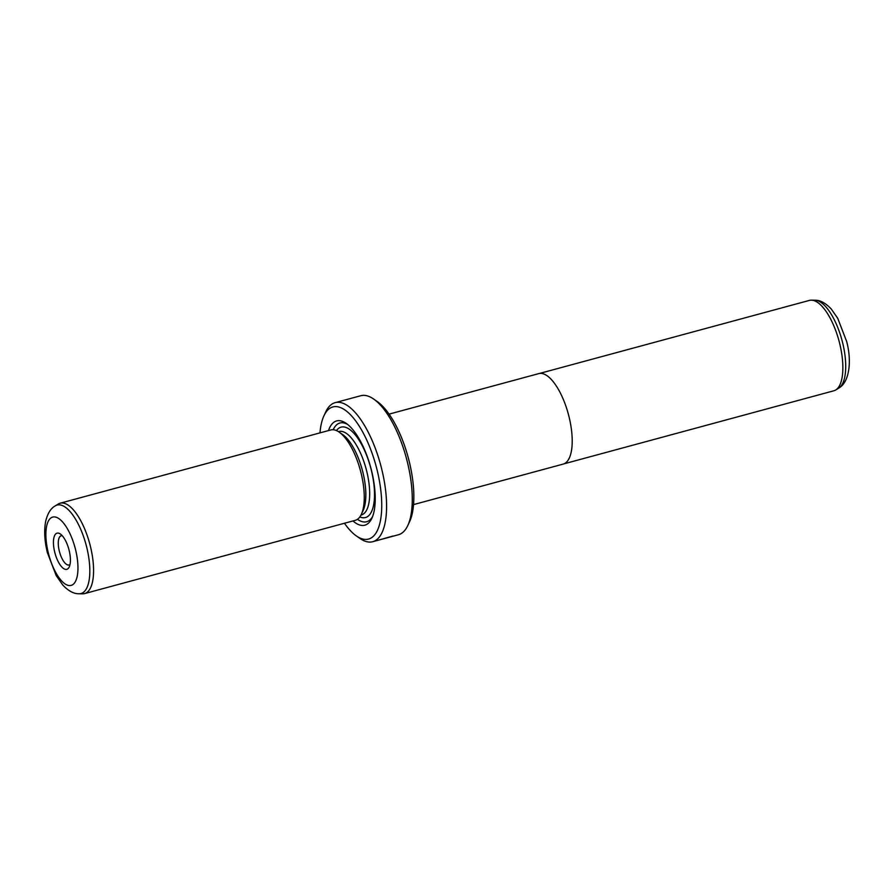 <?xml version="1.0" encoding="UTF-8"?>
<svg xmlns="http://www.w3.org/2000/svg" width="894" height="894" viewBox="0 0 894 894"><rect width="100%" height="100%" fill="white"/><g stroke="black" fill="none" stroke-linecap="round" stroke-linejoin="round"><path stroke-width="1.34" d="M539.484 373.468L809.405 300.406A46.812 17.992 74.9 0 1 811.417 300.161A46.812 17.992 74.9 0 1 839.712 343.654A46.812 17.992 74.9 0 1 835.734 389.974A46.812 17.992 74.9 0 1 833.867 390.779L563.946 463.841M389.069 414.134L538.724 373.625A46.857 18.003 74.9 0 1 569.065 416.917A46.857 18.003 74.9 0 1 563.209 464.087L413.553 504.596M372.753 541.708L398.422 534.757A72.023 27.68 -105.1 0 0 407.843 525.437A72.023 27.68 -105.1 0 0 407.429 462.265A72.023 27.68 -105.1 0 0 373.625 399.026A72.023 27.68 -105.1 0 0 360.796 395.718L335.116 402.669A72.023 27.68 74.9 0 1 381.749 469.216A72.023 27.68 74.9 0 1 372.753 541.708A72.023 27.68 74.9 0 1 359.924 538.411L356.415 535.964A68.425 26.295 -105.1 0 0 377.156 470.233A68.425 26.295 -105.1 0 0 323.907 415.866A68.425 26.295 -105.1 0 0 319.985 432.886M54.69 552.011A18.729 7.197 74.9 0 1 60.367 534.02A18.729 7.197 74.9 0 1 69.151 550.469A18.729 7.197 74.9 0 1 69.263 566.885A18.729 7.197 74.9 0 1 54.69 552.011M62.245 535.729A15.12 5.811 -105.1 0 0 61.172 535.774A15.12 5.811 -105.1 0 0 59.283 550.995A15.12 5.811 -105.1 0 0 69.084 564.963A15.12 5.811 -105.1 0 0 70.023 564.46M84.595 593.594L355.264 520.33A46.812 17.992 -105.1 0 0 361.377 514.274A46.812 17.992 -105.1 0 0 361.109 473.205A46.812 17.992 -105.1 0 0 339.139 432.104A46.812 17.992 -105.1 0 0 330.791 429.958L60.133 503.221A46.812 17.992 -105.1 0 0 58.266 504.026L55.26 505.87A45.817 17.612 74.9 0 1 86.752 547.419A45.817 17.612 74.9 0 1 79.052 593.772L82.583 593.839A46.812 17.992 -105.1 0 0 84.595 593.594A46.812 17.992 -105.1 0 0 90.439 546.48A46.812 17.992 -105.1 0 0 60.133 503.221M361.377 514.274L363.176 510.396A43.214 16.606 -105.1 0 0 362.93 472.49A43.214 16.606 -105.1 0 0 342.648 434.54L339.139 432.104M352.962 520.956A54.02 20.763 -105.1 0 0 371.904 518.207A54.02 20.763 -105.1 0 0 371.591 470.825A54.02 20.763 -105.1 0 0 346.235 423.398A54.02 20.763 -105.1 0 0 328.5 430.584M347.665 424.471A51.137 19.646 -105.1 0 0 333.205 429.735M373.625 399.026L377.134 401.462A68.425 26.295 74.9 0 1 409.24 461.55A68.425 26.295 74.9 0 1 409.642 521.56L407.843 525.437M344.447 523.258A68.425 26.295 -105.1 0 0 356.415 535.964M392.935 536.042L377.67 540.367L392.254 536.266M323.907 415.866L325.707 411.989A72.023 27.68 74.9 0 1 335.116 402.669M357.455 519.313A51.137 19.646 -105.1 0 0 372.597 516.553M838.74 388.13A45.817 17.612 -105.1 0 0 842.64 342.804A45.817 17.612 -105.1 0 0 814.937 300.228C820.122 300.071 825.553 302.999 831.252 309.011L837.723 318.286L846.607 341.329C851.893 360.539 849.624 382.196 838.74 388.13L835.734 389.974M48.254 552.693A35.38 13.6 -105.1 0 0 70.347 585.548A35.38 13.6 -105.1 0 0 75.588 549.776A35.38 13.6 -105.1 0 0 53.495 516.933A35.38 13.6 -105.1 0 0 48.254 552.693M360.997 515.045L361.377 514.944A43.214 16.606 -105.1 0 0 366.775 471.451A43.214 16.606 -105.1 0 0 338.792 431.523L338.413 431.623M359.846 516.922A46.812 17.992 -105.1 0 0 371.379 470.434A46.812 17.992 -105.1 0 0 336.479 430.584M55.26 505.87C50.656 508.418 47.438 513.692 45.605 521.683C43.974 530.801 44.566 541.138 47.393 552.671L56.199 575.591L62.748 584.989C68.357 590.956 73.8 593.884 79.052 593.772M814.937 300.228L811.417 300.161"/></g></svg>
